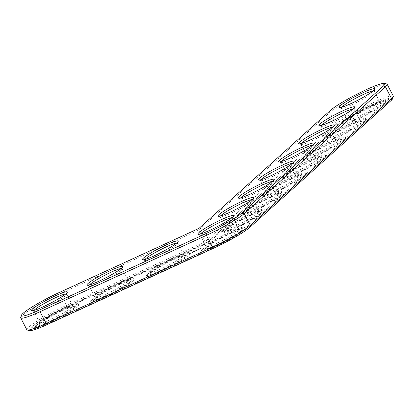 <?xml version="1.0" encoding="UTF-8"?>
<svg xmlns="http://www.w3.org/2000/svg" width="414" height="414" viewBox="0 0 414 414"><rect width="100%" height="100%" fill="white"/><g stroke="black" fill="none" stroke-linecap="round" stroke-linejoin="round"><path stroke-width="0.31" stroke-dasharray="2.07 1.55" d="M20.7 317.434A33.172 3.7 152.6 0 1 60.242 293.583L198.86 229.967L198.979 228.383M26.832 329.725A33.172 3.7 152.6 0 1 66.375 305.403L204.992 241.792L198.86 229.967L329.989 112.266A33.172 3.7 152.6 0 1 360.346 94.056A33.172 3.7 152.6 0 1 386.79 84.001M232.15 217.567A18.578 2.07 152.6 0 1 232.994 217.748A18.578 2.07 152.6 0 1 232.994 218.007A18.578 2.07 152.6 0 1 217.453 228.135A18.578 2.07 152.6 0 1 200.216 234.997A18.578 2.07 152.6 0 1 200.003 234.847A18.578 2.07 152.6 0 1 200.345 234.05M252.323 199.46A18.578 2.07 152.6 0 1 253.166 199.641A18.578 2.07 152.6 0 1 253.166 199.9A18.578 2.07 152.6 0 1 237.626 210.027A18.578 2.07 152.6 0 1 220.388 216.889A18.578 2.07 152.6 0 1 220.181 216.739A18.578 2.07 152.6 0 1 220.517 215.942M176.7 243.013A18.578 2.07 152.6 0 1 177.544 243.194A18.578 2.07 152.6 0 1 177.549 243.453A18.578 2.07 152.6 0 1 162.003 253.58A18.578 2.07 152.6 0 1 144.771 260.442A18.578 2.07 152.6 0 1 144.558 260.292A18.578 2.07 152.6 0 1 144.895 259.5M272.495 181.348A18.578 2.07 152.6 0 1 273.338 181.529A18.578 2.07 152.6 0 1 273.344 181.793A18.578 2.07 152.6 0 1 257.798 191.92A18.578 2.07 152.6 0 1 240.565 198.782A18.578 2.07 152.6 0 1 240.353 198.632A18.578 2.07 152.6 0 1 240.689 197.835M292.672 163.24A18.578 2.07 152.6 0 1 293.51 163.421A18.578 2.07 152.6 0 1 293.516 163.685A18.578 2.07 152.6 0 1 277.97 173.813A18.578 2.07 152.6 0 1 260.737 180.675A18.578 2.07 152.6 0 1 260.525 180.52A18.578 2.07 152.6 0 1 260.861 179.728M121.255 268.458A18.578 2.07 152.6 0 1 122.099 268.639A18.578 2.07 152.6 0 1 122.099 268.898A18.578 2.07 152.6 0 1 106.558 279.026A18.578 2.07 152.6 0 1 89.32 285.888A18.578 2.07 152.6 0 1 89.113 285.738A18.578 2.07 152.6 0 1 89.45 284.946M65.81 293.904A18.578 2.07 152.6 0 1 66.649 294.085A18.578 2.07 152.6 0 1 66.654 294.344A18.578 2.07 152.6 0 1 51.108 304.471A18.578 2.07 152.6 0 1 33.876 311.338A18.578 2.07 152.6 0 1 33.663 311.183A18.578 2.07 152.6 0 1 34 310.391M312.844 145.133A18.578 2.07 152.6 0 1 313.688 145.314A18.578 2.07 152.6 0 1 313.688 145.578A18.578 2.07 152.6 0 1 298.147 155.705A18.578 2.07 152.6 0 1 280.909 162.567A18.578 2.07 152.6 0 1 280.697 162.412A18.578 2.07 152.6 0 1 281.039 161.62M333.016 127.026A18.578 2.07 152.6 0 1 333.86 127.207A18.578 2.07 152.6 0 1 333.86 127.465A18.578 2.07 152.6 0 1 318.319 137.593A18.578 2.07 152.6 0 1 301.081 144.46A18.578 2.07 152.6 0 1 300.874 144.305A18.578 2.07 152.6 0 1 301.211 143.513M353.189 108.918A18.578 2.07 152.6 0 1 354.032 109.099A18.578 2.07 152.6 0 1 354.037 109.358A18.578 2.07 152.6 0 1 338.492 119.486A18.578 2.07 152.6 0 1 321.259 126.353A18.578 2.07 152.6 0 1 321.047 126.198A18.578 2.07 152.6 0 1 321.383 125.406M373.366 90.811A18.578 2.07 152.6 0 1 374.204 90.992A18.578 2.07 152.6 0 1 374.209 91.251A18.578 2.07 152.6 0 1 358.669 101.378A18.578 2.07 152.6 0 1 341.431 108.24A18.578 2.07 152.6 0 1 341.219 108.09A18.578 2.07 152.6 0 1 341.555 107.298M29.337 330.657A31.583 3.519 152.6 0 1 66.618 307.245L206.565 243.018L204.992 241.792L336.121 124.086A33.172 3.7 152.6 0 1 368.124 105.068A33.172 3.7 152.6 0 1 393.295 96.1M207.103 245.243A18.578 2.07 -27.4 0 0 206.131 246.408A18.578 2.07 -27.4 0 0 206.136 246.672A18.578 2.07 -27.4 0 0 223.581 239.96A18.578 2.07 -27.4 0 0 239.121 229.573A18.578 2.07 -27.4 0 0 238.909 229.418A18.578 2.07 -27.4 0 0 224.103 235.048A18.578 2.07 -27.4 0 0 207.103 245.243M206.565 243.018L338.176 124.883A31.583 3.519 152.6 0 1 370.199 106.02A31.583 3.519 152.6 0 1 392.612 98.677M206.498 247.261A20.172 2.246 -27.4 0 0 205.447 248.524A20.172 2.246 -27.4 0 0 224.393 241.522A20.172 2.246 -27.4 0 0 241.036 230.081A20.172 2.246 -27.4 0 0 224.957 236.192A20.172 2.246 -27.4 0 0 206.498 247.261M208.822 242.547L341.726 123.253A27.334 3.048 152.6 0 1 368.098 107.583A27.334 3.048 152.6 0 1 388.839 100.193A27.334 3.048 152.6 0 1 387.416 102.289L246.201 229.04A27.334 3.048 152.6 0 1 215.047 246.987L48.702 323.324A27.334 3.048 152.6 0 1 32.747 328.442A27.334 3.048 152.6 0 1 65.324 308.404L208.822 242.547L208.34 241.61L64.843 307.467A27.334 3.048 152.6 0 0 32.261 327.505L32.747 328.442M202.953 248.892A24.416 2.722 -27.4 0 0 201.68 250.76A24.416 2.722 -27.4 0 0 224.611 241.942A24.416 2.722 -27.4 0 0 245.031 228.29A24.416 2.722 -27.4 0 0 226.505 234.888A24.416 2.722 -27.4 0 0 202.953 248.892M341.726 123.253L341.239 122.316A27.334 3.048 152.6 0 1 367.611 106.646A27.334 3.048 152.6 0 1 388.353 99.257A27.334 3.048 152.6 0 1 386.93 101.352L245.714 228.104A27.334 3.048 152.6 0 1 214.561 246.051L48.215 322.387A27.334 3.048 152.6 0 1 32.261 327.505M341.239 122.316L208.34 241.61M202.467 247.955A24.416 2.722 -27.4 0 0 201.194 249.823A24.416 2.722 -27.4 0 0 224.124 241.005A24.416 2.722 -27.4 0 0 244.55 227.353A24.416 2.722 -27.4 0 0 226.023 233.951A24.416 2.722 -27.4 0 0 202.467 247.955M200.987 248.328L199.051 249.445L200.987 248.328L200.862 248.095L199.087 249.042L200.862 248.095M197.085 250.527L197.24 250.139L196.841 250.31L197.783 249.875L196.96 250.294M196.427 250.817L196.593 250.413M196.712 250.646L196.443 250.817M195.977 250.982L196.66 250.392L195.455 251.117L196.5 250.475L195.651 250.931L196.283 250.553L195.76 250.868L195.729 250.527L196.381 250.242L195.336 250.884L196.541 250.154L195.729 250.527M195.506 251.246L195.387 251.013L194.119 251.733L194.813 251.35L194.482 251.091L194.037 251.489L195.439 250.651L195.082 251.288L195.62 250.905L195.258 250.786M195.31 251.288L194.782 251.314L195.191 251.055M194.792 251.526L194.409 251.438L194.285 251.852L194.947 251.453L194.166 251.614L194.673 251.293M193.804 252.064L194.378 251.743L193.68 251.831M194.233 251.505L194.378 251.743L194.233 251.505L193.359 251.991L194.259 251.51L193.302 251.645L194.109 251.272M193.488 252.142L193.012 252.436L193.364 251.903L192.681 252.39L193.364 251.903M192.551 252.638L192.883 252.121L192.551 252.638M192.396 252.7L192.044 252.861L192.355 252.68L192.08 252.493L192.784 252.173L191.578 252.897L192.624 252.255L191.972 252.54L192.422 252.328L192.137 252.457L192.391 252.7M192.137 252.825L192.039 252.556L192.137 252.825M191.558 253.094L191.889 252.571L191.558 253.094M198.761 249.445L197.54 250.144L198.761 249.445L198.415 249.285L197.416 249.911L198.642 249.207M195.491 250.92L194.813 251.35M222.639 229.848A24.416 2.722 -27.4 0 0 221.366 231.716A24.416 2.722 -27.4 0 0 244.296 222.898A24.416 2.722 -27.4 0 0 264.722 209.246A24.416 2.722 -27.4 0 0 246.195 215.844A24.416 2.722 -27.4 0 0 222.639 229.848M190.424 253.425L191.035 252.768L190.305 253.192M190.461 253.311L189.943 253.575L190.337 253.078M189.866 253.585L189.11 254.061L189.741 253.352M147.017 273.4A24.416 2.722 -27.4 0 0 145.749 275.274A24.416 2.722 -27.4 0 0 168.674 266.45A24.416 2.722 -27.4 0 0 189.1 252.799A24.416 2.722 -27.4 0 0 170.573 259.402A24.416 2.722 -27.4 0 0 147.017 273.4M242.811 211.735A24.416 2.722 -27.4 0 0 241.543 213.608A24.416 2.722 -27.4 0 0 264.468 204.79A24.416 2.722 -27.4 0 0 284.894 191.139A24.416 2.722 -27.4 0 0 266.368 197.737A24.416 2.722 -27.4 0 0 242.811 211.735M262.988 193.628A24.416 2.722 -27.4 0 0 261.715 195.501A24.416 2.722 -27.4 0 0 284.646 186.683A24.416 2.722 -27.4 0 0 305.066 173.031A24.416 2.722 -27.4 0 0 286.54 179.629A24.416 2.722 -27.4 0 0 262.988 193.628M91.572 298.846A24.416 2.722 -27.4 0 0 90.299 300.719A24.416 2.722 -27.4 0 0 113.229 291.896A24.416 2.722 -27.4 0 0 133.655 278.244A24.416 2.722 -27.4 0 0 115.128 284.848A24.416 2.722 -27.4 0 0 91.572 298.846M36.127 324.291A24.416 2.722 -27.4 0 0 34.854 326.165A24.416 2.722 -27.4 0 0 57.784 317.341A24.416 2.722 -27.4 0 0 78.205 303.69A24.416 2.722 -27.4 0 0 59.678 310.293A24.416 2.722 -27.4 0 0 36.127 324.291M283.16 175.52A24.416 2.722 -27.4 0 0 281.887 177.394A24.416 2.722 -27.4 0 0 304.818 168.576A24.416 2.722 -27.4 0 0 325.244 154.919A24.416 2.722 -27.4 0 0 306.717 161.522A24.416 2.722 -27.4 0 0 283.16 175.52M303.333 157.413A24.416 2.722 -27.4 0 0 302.06 159.286A24.416 2.722 -27.4 0 0 324.99 150.468A24.416 2.722 -27.4 0 0 345.416 136.811A24.416 2.722 -27.4 0 0 326.889 143.415A24.416 2.722 -27.4 0 0 303.333 157.413M323.505 139.306A24.416 2.722 -27.4 0 0 322.237 141.179A24.416 2.722 -27.4 0 0 345.162 132.356A24.416 2.722 -27.4 0 0 365.588 118.704A24.416 2.722 -27.4 0 0 347.061 125.307A24.416 2.722 -27.4 0 0 323.505 139.306M343.682 121.198A24.416 2.722 -27.4 0 0 342.409 123.072A24.416 2.722 -27.4 0 0 365.339 114.248A24.416 2.722 -27.4 0 0 385.76 100.597A24.416 2.722 -27.4 0 0 367.234 107.2A24.416 2.722 -27.4 0 0 343.682 121.198M223.125 230.784A24.416 2.722 -27.4 0 0 221.852 232.652A24.416 2.722 -27.4 0 0 244.783 223.834A24.416 2.722 -27.4 0 0 265.208 210.183A24.416 2.722 -27.4 0 0 246.682 216.781A24.416 2.722 -27.4 0 0 223.125 230.784M226.675 229.154A20.172 2.246 -27.4 0 0 225.62 230.417A20.172 2.246 -27.4 0 0 244.565 223.415A20.172 2.246 -27.4 0 0 261.208 211.968A20.172 2.246 -27.4 0 0 245.129 218.085A20.172 2.246 -27.4 0 0 226.675 229.154M227.276 227.136A18.578 2.07 -27.4 0 0 226.303 228.3A18.578 2.07 -27.4 0 0 226.308 228.564A18.578 2.07 -27.4 0 0 243.753 221.852A18.578 2.07 -27.4 0 0 259.293 211.466A18.578 2.07 -27.4 0 0 259.081 211.311A18.578 2.07 -27.4 0 0 244.276 216.941A18.578 2.07 -27.4 0 0 227.276 227.136M147.503 274.337A24.416 2.722 -27.4 0 0 146.23 276.21A24.416 2.722 -27.4 0 0 169.16 267.387A24.416 2.722 -27.4 0 0 189.586 253.735A24.416 2.722 -27.4 0 0 171.06 260.339A24.416 2.722 -27.4 0 0 147.503 274.337M151.053 272.707A20.172 2.246 -27.4 0 0 149.997 273.97A20.172 2.246 -27.4 0 0 168.943 266.968A20.172 2.246 -27.4 0 0 185.586 255.526A20.172 2.246 -27.4 0 0 169.512 261.638A20.172 2.246 -27.4 0 0 151.053 272.707M151.653 270.694A18.578 2.07 -27.4 0 0 150.686 271.858A18.578 2.07 -27.4 0 0 150.686 272.117A18.578 2.07 -27.4 0 0 168.136 265.405A18.578 2.07 -27.4 0 0 183.676 255.019A18.578 2.07 -27.4 0 0 183.464 254.864A18.578 2.07 -27.4 0 0 168.658 260.494A18.578 2.07 -27.4 0 0 151.653 270.694M243.297 212.672A24.416 2.722 -27.4 0 0 242.024 214.545A24.416 2.722 -27.4 0 0 264.955 205.727A24.416 2.722 -27.4 0 0 285.381 192.075A24.416 2.722 -27.4 0 0 266.854 198.673A24.416 2.722 -27.4 0 0 243.297 212.672M246.847 211.047A20.172 2.246 -27.4 0 0 245.792 212.31A20.172 2.246 -27.4 0 0 264.737 205.308A20.172 2.246 -27.4 0 0 281.38 193.861A20.172 2.246 -27.4 0 0 265.307 199.972A20.172 2.246 -27.4 0 0 246.847 211.047M247.448 209.029A18.578 2.07 -27.4 0 0 246.48 210.193A18.578 2.07 -27.4 0 0 246.48 210.457A18.578 2.07 -27.4 0 0 263.93 203.745A18.578 2.07 -27.4 0 0 279.471 193.354A18.578 2.07 -27.4 0 0 279.259 193.203A18.578 2.07 -27.4 0 0 264.448 198.834A18.578 2.07 -27.4 0 0 247.448 209.029M263.47 194.564A24.416 2.722 -27.4 0 0 262.202 196.438A24.416 2.722 -27.4 0 0 285.127 187.62A24.416 2.722 -27.4 0 0 305.553 173.968A24.416 2.722 -27.4 0 0 287.026 180.566A24.416 2.722 -27.4 0 0 263.47 194.564M267.02 192.94A20.172 2.246 -27.4 0 0 265.969 194.202A20.172 2.246 -27.4 0 0 284.91 187.2A20.172 2.246 -27.4 0 0 301.552 175.753A20.172 2.246 -27.4 0 0 285.479 181.865A20.172 2.246 -27.4 0 0 267.02 192.94M267.625 190.921A18.578 2.07 -27.4 0 0 266.652 192.086A18.578 2.07 -27.4 0 0 266.657 192.344A18.578 2.07 -27.4 0 0 284.102 185.638A18.578 2.07 -27.4 0 0 299.643 175.246A18.578 2.07 -27.4 0 0 299.431 175.096A18.578 2.07 -27.4 0 0 284.625 180.727A18.578 2.07 -27.4 0 0 267.625 190.921M92.058 299.783A24.416 2.722 -27.4 0 0 90.785 301.656A24.416 2.722 -27.4 0 0 113.715 292.833A24.416 2.722 -27.4 0 0 134.141 279.181A24.416 2.722 -27.4 0 0 115.615 285.784A24.416 2.722 -27.4 0 0 92.058 299.783M95.608 298.152A20.172 2.246 -27.4 0 0 94.552 299.415A20.172 2.246 -27.4 0 0 113.498 292.413A20.172 2.246 -27.4 0 0 130.141 280.971A20.172 2.246 -27.4 0 0 114.062 287.083A20.172 2.246 -27.4 0 0 95.608 298.152M96.208 296.139A18.578 2.07 -27.4 0 0 95.236 297.304A18.578 2.07 -27.4 0 0 95.241 297.562A18.578 2.07 -27.4 0 0 112.686 290.851A18.578 2.07 -27.4 0 0 128.226 280.464A18.578 2.07 -27.4 0 0 128.014 280.309A18.578 2.07 -27.4 0 0 113.208 285.939A18.578 2.07 -27.4 0 0 96.208 296.139M36.608 325.228A24.416 2.722 -27.4 0 0 35.34 327.101A24.416 2.722 -27.4 0 0 58.265 318.278A24.416 2.722 -27.4 0 0 78.691 304.626A24.416 2.722 -27.4 0 0 60.165 311.23A24.416 2.722 -27.4 0 0 36.608 325.228M40.158 323.598A20.172 2.246 -27.4 0 0 39.102 324.866A20.172 2.246 -27.4 0 0 58.048 317.859A20.172 2.246 -27.4 0 0 74.691 306.417A20.172 2.246 -27.4 0 0 58.617 312.529A20.172 2.246 -27.4 0 0 40.158 323.598M40.763 321.585A18.578 2.07 -27.4 0 0 39.791 322.749A18.578 2.07 -27.4 0 0 39.796 323.008A18.578 2.07 -27.4 0 0 57.241 316.296A18.578 2.07 -27.4 0 0 72.781 305.91A18.578 2.07 -27.4 0 0 72.569 305.76A18.578 2.07 -27.4 0 0 57.763 311.385A18.578 2.07 -27.4 0 0 40.763 321.585M283.647 176.457A24.416 2.722 -27.4 0 0 282.374 178.331A24.416 2.722 -27.4 0 0 305.304 169.512A24.416 2.722 -27.4 0 0 325.725 155.855A24.416 2.722 -27.4 0 0 307.198 162.459A24.416 2.722 -27.4 0 0 283.647 176.457M287.192 174.832A20.172 2.246 -27.4 0 0 286.141 176.095A20.172 2.246 -27.4 0 0 305.087 169.088A20.172 2.246 -27.4 0 0 321.73 157.646A20.172 2.246 -27.4 0 0 305.651 163.758A20.172 2.246 -27.4 0 0 287.192 174.832M287.797 172.814A18.578 2.07 -27.4 0 0 286.824 173.978A18.578 2.07 -27.4 0 0 286.83 174.237A18.578 2.07 -27.4 0 0 304.274 167.53A18.578 2.07 -27.4 0 0 319.815 157.139A18.578 2.07 -27.4 0 0 319.603 156.989A18.578 2.07 -27.4 0 0 304.797 162.619A18.578 2.07 -27.4 0 0 287.797 172.814M303.819 158.35A24.416 2.722 -27.4 0 0 302.546 160.223A24.416 2.722 -27.4 0 0 325.476 151.405A24.416 2.722 -27.4 0 0 345.902 137.748A24.416 2.722 -27.4 0 0 327.376 144.351A24.416 2.722 -27.4 0 0 303.819 158.35M307.369 156.72A20.172 2.246 -27.4 0 0 306.313 157.988A20.172 2.246 -27.4 0 0 325.259 150.981A20.172 2.246 -27.4 0 0 341.902 139.539A20.172 2.246 -27.4 0 0 325.823 145.65A20.172 2.246 -27.4 0 0 307.369 156.72M307.969 154.707A18.578 2.07 -27.4 0 0 307.002 155.871A18.578 2.07 -27.4 0 0 307.002 156.13A18.578 2.07 -27.4 0 0 324.447 149.418A18.578 2.07 -27.4 0 0 339.987 139.032A18.578 2.07 -27.4 0 0 339.78 138.881A18.578 2.07 -27.4 0 0 324.969 144.512A18.578 2.07 -27.4 0 0 307.969 154.707M323.991 140.242A24.416 2.722 -27.4 0 0 322.718 142.116A24.416 2.722 -27.4 0 0 345.649 133.292A24.416 2.722 -27.4 0 0 366.074 119.641A24.416 2.722 -27.4 0 0 347.548 126.244A24.416 2.722 -27.4 0 0 323.991 140.242M327.541 138.612A20.172 2.246 -27.4 0 0 326.486 139.88A20.172 2.246 -27.4 0 0 345.431 132.873A20.172 2.246 -27.4 0 0 362.074 121.431A20.172 2.246 -27.4 0 0 346 127.543A20.172 2.246 -27.4 0 0 327.541 138.612M328.142 136.599A18.578 2.07 -27.4 0 0 327.174 137.764A18.578 2.07 -27.4 0 0 327.174 138.022A18.578 2.07 -27.4 0 0 344.624 131.31A18.578 2.07 -27.4 0 0 360.164 120.924A18.578 2.07 -27.4 0 0 359.952 120.774A18.578 2.07 -27.4 0 0 345.147 126.399A18.578 2.07 -27.4 0 0 328.142 136.599M344.169 122.135A24.416 2.722 -27.4 0 0 342.895 124.009A24.416 2.722 -27.4 0 0 365.826 115.185A24.416 2.722 -27.4 0 0 386.246 101.533A24.416 2.722 -27.4 0 0 367.72 108.137A24.416 2.722 -27.4 0 0 344.169 122.135M347.713 120.505A20.172 2.246 -27.4 0 0 346.663 121.768A20.172 2.246 -27.4 0 0 365.603 114.766A20.172 2.246 -27.4 0 0 382.251 103.324A20.172 2.246 -27.4 0 0 366.173 109.436A20.172 2.246 -27.4 0 0 347.713 120.505M348.319 118.492A18.578 2.07 -27.4 0 0 347.346 119.656A18.578 2.07 -27.4 0 0 347.351 119.915A18.578 2.07 -27.4 0 0 364.796 113.203A18.578 2.07 -27.4 0 0 380.337 102.817A18.578 2.07 -27.4 0 0 380.124 102.662A18.578 2.07 -27.4 0 0 365.319 108.292A18.578 2.07 -27.4 0 0 348.319 118.492M197.002 250.517L196.764 250.061L197.664 249.642L196.764 250.061M194.647 251.645L194.389 251.143M194.161 251.541L194.295 251.784L193.824 251.702L194.29 251.759M193.224 251.981L193.043 251.748L192.562 252.157L193.09 251.743M192.205 252.726L191.853 252.307L192.505 252.022L191.459 252.659L192.66 251.935L191.946 252.255M196.515 250.46L196.769 250.63L196.386 250.542L196.541 250.154M194.689 251.112L195.372 250.687M192.862 252.421L192.5 252.359L192.619 251.945M192.748 252.483L192.505 252.022M189.695 253.735L189.364 253.544M200.071 248.545L199.522 248.907L200.071 248.545L199.698 249.145L200.19 248.778M194.518 251.37L194.642 251.64M190.616 252.975L190.585 253.342L190.994 253.089L190.735 253.208M196.433 250.527L196.552 250.765L196.505 250.496M338.176 124.883L336.121 124.086L329.989 112.266L330.595 110.248M66.618 307.245L66.375 305.403L60.242 293.583L59.031 292.61M387.416 102.289L386.93 101.352M246.201 229.04L245.714 228.104M215.047 246.987L214.561 246.051M48.702 323.324L48.215 322.387M65.324 308.404L64.843 307.467M232.994 218.007L233.682 215.891M200.216 234.997L198.094 234.34M253.166 199.9L253.854 197.783M220.388 216.889L218.266 216.232M177.549 243.453L178.232 241.336M144.771 260.442L142.644 259.785M273.344 181.793L274.027 179.676M240.565 198.782L238.438 198.125M293.516 163.685L294.199 161.569M260.737 180.675L258.615 180.018M122.099 268.898L122.787 266.782M89.32 285.888L87.199 285.23M66.654 294.344L67.337 292.232M33.876 311.338L31.749 310.676M313.688 145.578L314.376 143.461M280.909 162.567L278.788 161.905M333.86 127.465L334.548 125.354M301.081 144.46L298.96 143.798M354.037 109.358L354.72 107.247M321.259 126.353L319.132 125.69M374.209 91.251L374.898 89.134M341.431 108.24L339.309 107.583M200.003 234.847L206.136 246.672M232.994 217.748L239.121 229.573M206.131 246.408L205.447 248.524M238.909 229.418L241.036 230.081M388.353 99.257L388.839 100.193M245.031 228.29L244.55 227.353M201.68 250.76L201.194 249.823M265.208 210.183L264.722 209.246M221.852 232.652L221.366 231.716M226.303 228.3L225.62 230.417M259.081 211.311L261.208 211.968M189.586 253.735L189.1 252.799M146.23 276.21L145.749 275.274M150.686 271.858L149.997 273.97M183.464 254.864L185.586 255.526M285.381 192.075L284.894 191.139M242.024 214.545L241.543 213.608M246.48 210.193L245.792 212.31M279.259 193.203L281.38 193.861M305.553 173.968L305.066 173.031M262.202 196.438L261.715 195.501M266.652 192.086L265.969 194.202M299.431 175.096L301.552 175.753M134.141 279.181L133.655 278.244M90.785 301.656L90.299 300.719M95.236 297.304L94.552 299.415M128.014 280.309L130.141 280.971M78.691 304.626L78.205 303.69M35.34 327.101L34.854 326.165M39.791 322.749L39.102 324.866M72.569 305.76L74.691 306.417M325.725 155.855L325.244 154.919M282.374 178.331L281.887 177.394M286.824 173.978L286.141 176.095M319.603 156.989L321.73 157.646M345.902 137.748L345.416 136.811M302.546 160.223L302.06 159.286M307.002 155.871L306.313 157.988M339.78 138.881L341.902 139.539M366.074 119.641L365.588 118.704M322.718 142.116L322.237 141.179M327.174 137.764L326.486 139.88M359.952 120.774L362.074 121.431M386.246 101.533L385.76 100.597M342.895 124.009L342.409 123.072M347.346 119.656L346.663 121.768M380.124 102.662L382.251 103.324M220.181 216.739L226.308 228.564M253.166 199.641L259.293 211.466M144.558 260.292L150.686 272.117M177.544 243.194L183.676 255.019M240.353 198.632L246.48 210.457M273.338 181.529L279.471 193.354M260.525 180.52L266.657 192.344M293.51 163.421L299.643 175.246M89.113 285.738L95.241 297.562M122.099 268.639L128.226 280.464M33.663 311.183L39.796 323.008M66.649 294.085L72.781 305.91M280.697 162.412L286.83 174.237M313.688 145.314L319.815 157.139M300.874 144.305L307.002 156.13M333.86 127.207L339.987 139.032M321.047 126.198L327.174 138.022M354.032 109.099L360.164 120.924M341.219 108.09L347.351 119.915M374.204 90.992L380.337 102.817"/><path stroke-width="0.62" d="M198.979 228.383L330.595 110.248A31.583 3.519 152.6 0 1 359.492 92.912A31.583 3.519 152.6 0 1 384.663 83.343A31.583 3.519 152.6 0 1 383.38 86.024L242.164 212.78A31.583 3.519 152.6 0 1 206.167 233.512L39.827 309.848A31.583 3.519 152.6 0 1 21.388 315.323A31.583 3.519 152.6 0 1 59.031 292.61L198.979 228.383M198.917 232.627A20.172 2.246 152.6 0 1 219.368 220.579A20.172 2.246 152.6 0 1 233.682 215.891A20.172 2.246 152.6 0 1 216.807 226.888A20.172 2.246 152.6 0 1 198.094 234.34A20.172 2.246 152.6 0 1 198.917 232.627M219.089 214.519A20.172 2.246 152.6 0 1 239.54 202.472A20.172 2.246 152.6 0 1 253.854 197.783A20.172 2.246 152.6 0 1 236.979 208.78A20.172 2.246 152.6 0 1 218.266 216.232A20.172 2.246 152.6 0 1 219.089 214.519M143.467 258.072A20.172 2.246 152.6 0 1 163.918 246.025A20.172 2.246 152.6 0 1 178.232 241.336A20.172 2.246 152.6 0 1 161.356 252.333A20.172 2.246 152.6 0 1 142.644 259.785A20.172 2.246 152.6 0 1 143.467 258.072M239.261 196.412A20.172 2.246 152.6 0 1 259.713 184.365A20.172 2.246 152.6 0 1 274.027 179.676A20.172 2.246 152.6 0 1 257.151 190.673A20.172 2.246 152.6 0 1 238.438 198.125A20.172 2.246 152.6 0 1 239.261 196.412M259.433 178.305A20.172 2.246 152.6 0 1 279.885 166.257A20.172 2.246 152.6 0 1 294.199 161.569A20.172 2.246 152.6 0 1 277.323 172.566A20.172 2.246 152.6 0 1 258.615 180.018A20.172 2.246 152.6 0 1 259.433 178.305M88.022 283.518A20.172 2.246 152.6 0 1 108.473 271.47A20.172 2.246 152.6 0 1 122.787 266.782A20.172 2.246 152.6 0 1 105.912 277.778A20.172 2.246 152.6 0 1 87.199 285.23A20.172 2.246 152.6 0 1 88.022 283.518M32.571 308.963A20.172 2.246 152.6 0 1 53.023 296.916A20.172 2.246 152.6 0 1 67.337 292.232A20.172 2.246 152.6 0 1 50.461 303.224A20.172 2.246 152.6 0 1 31.749 310.676A20.172 2.246 152.6 0 1 32.571 308.963M279.61 160.197A20.172 2.246 152.6 0 1 300.062 148.15A20.172 2.246 152.6 0 1 314.376 143.461A20.172 2.246 152.6 0 1 297.5 154.458A20.172 2.246 152.6 0 1 278.788 161.905A20.172 2.246 152.6 0 1 279.61 160.197M299.783 142.09A20.172 2.246 152.6 0 1 320.234 130.043A20.172 2.246 152.6 0 1 334.548 125.354A20.172 2.246 152.6 0 1 317.673 136.346A20.172 2.246 152.6 0 1 298.96 143.798A20.172 2.246 152.6 0 1 299.783 142.09M319.955 123.977A20.172 2.246 152.6 0 1 340.406 111.935A20.172 2.246 152.6 0 1 354.72 107.247A20.172 2.246 152.6 0 1 337.845 118.238A20.172 2.246 152.6 0 1 319.132 125.69A20.172 2.246 152.6 0 1 319.955 123.977M340.127 105.87A20.172 2.246 152.6 0 1 360.578 93.823A20.172 2.246 152.6 0 1 374.898 89.134A20.172 2.246 152.6 0 1 358.022 100.131A20.172 2.246 152.6 0 1 339.309 107.583A20.172 2.246 152.6 0 1 340.127 105.87M384.663 83.343L386.79 84.001A33.172 3.7 152.6 0 1 387.168 84.275A33.172 3.7 152.6 0 1 385.439 86.816L244.224 213.572A33.172 3.7 152.6 0 1 206.41 235.349L40.07 311.69A33.172 3.7 152.6 0 1 20.705 317.9A33.172 3.7 152.6 0 1 20.7 317.434L21.388 315.323M200.345 234.05A18.578 2.07 152.6 0 1 200.971 233.424A18.578 2.07 152.6 0 1 216.688 223.87A18.578 2.07 152.6 0 1 232.15 217.567M220.517 215.942A18.578 2.07 152.6 0 1 221.148 215.311A18.578 2.07 152.6 0 1 236.86 205.763A18.578 2.07 152.6 0 1 252.323 199.46M144.895 259.5A18.578 2.07 152.6 0 1 145.526 258.869A18.578 2.07 152.6 0 1 161.243 249.316A18.578 2.07 152.6 0 1 176.7 243.013M240.689 197.835A18.578 2.07 152.6 0 1 241.321 197.204A18.578 2.07 152.6 0 1 257.037 187.656A18.578 2.07 152.6 0 1 272.495 181.348M260.861 179.728A18.578 2.07 152.6 0 1 261.493 179.096A18.578 2.07 152.6 0 1 277.209 169.549A18.578 2.07 152.6 0 1 292.672 163.24M89.45 284.946A18.578 2.07 152.6 0 1 90.081 284.314A18.578 2.07 152.6 0 1 105.793 274.761A18.578 2.07 152.6 0 1 121.255 268.458M34 310.391A18.578 2.07 152.6 0 1 34.631 309.76A18.578 2.07 152.6 0 1 50.348 300.207A18.578 2.07 152.6 0 1 65.81 293.904M281.039 161.62A18.578 2.07 152.6 0 1 281.67 160.989A18.578 2.07 152.6 0 1 297.381 151.441A18.578 2.07 152.6 0 1 312.844 145.133M301.211 143.513A18.578 2.07 152.6 0 1 301.842 142.882A18.578 2.07 152.6 0 1 317.554 133.334A18.578 2.07 152.6 0 1 333.016 127.026M321.383 125.406A18.578 2.07 152.6 0 1 322.014 124.774A18.578 2.07 152.6 0 1 337.731 115.227A18.578 2.07 152.6 0 1 353.189 108.918M341.555 107.298A18.578 2.07 152.6 0 1 342.187 106.667A18.578 2.07 152.6 0 1 357.903 97.114A18.578 2.07 152.6 0 1 373.366 90.811M387.168 84.275L393.295 96.1A33.172 3.7 152.6 0 1 393.3 96.565A33.172 3.7 152.6 0 1 391.566 98.641L250.351 225.397A33.172 3.7 152.6 0 1 212.542 247.174L46.202 323.515A33.172 3.7 152.6 0 1 27.21 329.999A33.172 3.7 152.6 0 1 26.832 329.725L20.705 317.9M393.3 96.565L392.612 98.677A31.583 3.519 152.6 0 1 390.966 100.659L249.751 227.415A31.583 3.519 152.6 0 1 213.753 248.146L47.413 324.483A31.583 3.519 152.6 0 1 29.337 330.657L27.21 329.999M390.966 100.659L391.566 98.641L385.439 86.816L383.38 86.024M47.413 324.483L46.202 323.515L40.07 311.69L39.827 309.848M249.751 227.415L250.351 225.397L244.224 213.572L242.164 212.78M213.753 248.146L212.542 247.174L206.41 235.349L206.167 233.512"/></g></svg>
